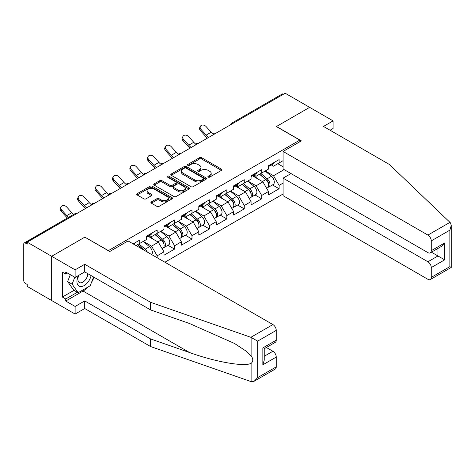 <?xml version="1.0" encoding="UTF-8"?>
<svg xmlns="http://www.w3.org/2000/svg" width="475" height="475" viewBox="0 0 475 475"><rect width="100%" height="100%" fill="white"/><g stroke="black" fill="none" stroke-linecap="round" stroke-linejoin="round"><path stroke-width="0.71" d="M208.222 177.104A1.087 0.629 0 0 0 209.754 177.104L221.403 170.377A1.55 0.897 0 0 0 221.855 169.741A1.55 0.897 0 0 0 221.403 169.112L201.667 157.718A1.55 0.897 0 0 0 199.476 157.718L187.833 164.445A1.087 0.629 0 0 0 187.512 164.884A1.087 0.629 0 0 0 187.833 165.33A1.087 0.629 0 0 0 189.365 165.33L190.873 164.457A4.964 2.862 0 0 1 197.885 164.457L199.53 165.407A4.964 2.862 0 0 1 200.984 167.432A4.964 2.862 0 0 1 199.53 169.456L198.027 170.329A1.087 0.629 0 0 0 197.707 170.774A1.087 0.629 0 0 0 198.027 171.214A1.087 0.629 0 0 0 199.559 171.214L201.067 170.347A4.964 2.862 0 0 1 208.08 170.347L209.724 171.297A4.964 2.862 0 0 1 211.179 173.322A4.964 2.862 0 0 1 209.724 175.346L208.222 176.213A1.087 0.629 0 0 0 207.902 176.658A1.087 0.629 0 0 0 208.222 177.104L208.222 176.213M151.353 201.893A1.55 0.897 0 0 0 150.902 202.528A1.55 0.897 0 0 0 151.353 203.158L156.893 206.358A1.55 0.897 0 0 0 159.083 206.358L172.015 198.888A1.55 0.897 0 0 0 172.473 198.253A1.55 0.897 0 0 0 172.015 197.624L152.285 186.23A1.55 0.897 0 0 0 150.094 186.23L137.156 193.699A1.55 0.897 0 0 0 136.705 194.328A1.55 0.897 0 0 0 137.156 194.964L143.848 198.823A1.55 0.897 0 0 0 146.039 198.823L151.572 195.629A1.55 0.897 0 0 0 152.03 194.993A1.55 0.897 0 0 0 151.572 194.364L148.259 192.446A4.144 2.393 0 0 1 147.042 190.754A4.144 2.393 0 0 1 149.601 188.545A4.144 2.393 0 0 1 154.12 189.062L167.111 196.561A4.144 2.393 0 0 1 168.328 198.253A4.144 2.393 0 0 1 165.769 200.468A4.144 2.393 0 0 1 161.245 199.945L159.083 198.698A1.55 0.897 0 0 0 156.893 198.698L151.353 201.893L151.353 203.158M84.948 237.078L51.668 256.292L27.212 242.173L285.19 93.231L309.647 107.35L276.367 126.564L299.82 140.107L108.401 250.616L84.948 237.209M190.98 186.675A1.55 0.897 0 0 0 193.177 186.675L206.108 179.206A1.55 0.897 0 0 0 206.566 178.57A1.55 0.897 0 0 0 206.108 177.941L186.378 166.547A1.55 0.897 0 0 0 184.187 166.547L171.249 174.016A1.55 0.897 0 0 0 170.798 174.646A1.55 0.897 0 0 0 171.249 175.281L190.98 186.675M167.901 177.335A1.087 0.629 0 0 1 169.005 177.49L189.044 189.056L176.13 196.513A1.55 0.897 0 0 1 173.933 196.513L154.203 185.125L154.203 183.855A1.55 0.897 0 0 0 153.752 184.49A1.55 0.897 0 0 0 154.203 185.125M154.203 183.855L159.743 180.66A1.55 0.897 0 0 1 161.933 180.66L169.937 185.28A1.55 0.897 0 0 0 172.128 185.28L175.797 183.16A1.55 0.897 0 0 0 176.255 182.531A1.55 0.897 0 0 0 175.797 181.895L167.467 177.086A1.087 0.629 0 0 1 167.152 176.641A1.087 0.629 0 0 1 167.817 176.065A1.087 0.629 0 0 1 169.005 176.201L189.062 187.779A1.55 0.897 0 0 1 189.519 188.415A1.55 0.897 0 0 1 189.062 189.044L189.062 187.779M164.914 262.224L283.07 194.008M299.82 140.107L299.82 141.782M136.046 245.557L139.727 243.432L139.727 240.077L133.143 243.883M139.727 243.432L146.543 239.495L146.543 236.146L157.154 230.019L157.154 233.373L163.964 229.437L163.964 226.082L174.574 219.961L174.574 223.315L181.385 219.379L181.385 216.024L191.995 209.902L191.995 213.251L198.805 209.321L198.805 205.966L209.416 199.844L209.416 203.193L216.232 199.263L216.232 195.908L226.836 189.786L226.836 193.135L233.652 189.204L233.652 185.85L244.263 179.728L244.263 183.077L251.073 179.146L251.073 175.792L261.683 169.67L261.683 173.019L268.494 169.088L268.494 165.733L279.104 159.612L279.104 162.961L283.07 160.675M283.07 183.112L279.104 185.398L273.523 175.726L265.258 170.958M272.478 184.929L279.104 188.753L279.104 185.398M279.104 188.753L268.494 194.881L268.494 191.526L261.683 195.457L256.096 185.784L247.831 181.017M255.057 194.987L261.683 198.811L261.683 195.457M261.683 198.811L251.073 204.939L251.073 201.584L244.263 205.515L238.676 195.848L230.411 191.075M237.637 205.046L244.263 208.869L244.263 205.515M244.263 208.869L233.652 214.997L233.652 211.642L226.836 215.573L221.255 205.907L212.99 201.133M220.21 215.104L226.836 218.928L226.836 215.573M226.836 218.928L216.232 225.055L216.232 221.7L209.416 225.637L203.834 215.965L195.569 211.191M202.789 225.162L209.416 228.986L209.416 225.637M209.416 228.986L198.805 235.113L198.805 231.758L191.995 235.695L186.414 226.023L178.149 221.249M185.369 235.22L191.995 239.044L191.995 235.695M191.995 239.044L181.385 245.171L181.385 241.817L174.574 245.753L168.987 236.081L160.722 231.307M167.948 245.278L174.574 249.102L174.574 245.753M174.574 249.102L163.964 255.229L163.964 251.875L157.154 255.811L151.567 246.139L143.302 241.365M157.154 257.741L157.154 255.811M149.405 235.351L151.567 236.598L157.154 233.373M151.567 246.139L158.377 242.203L147.957 236.188M163.964 251.875L158.377 242.203M166.832 225.292L168.987 226.539L174.574 223.315M168.987 236.081L175.803 232.144L165.377 226.13M181.385 241.817L175.803 232.144M184.252 215.234L186.414 216.475L191.995 213.251M186.414 226.023L193.224 222.086L182.798 216.072M198.805 231.758L193.224 222.086M201.673 205.17L203.834 206.417L209.416 203.193M203.834 215.965L210.645 212.028L200.224 206.013M216.232 221.7L210.645 212.028M219.094 195.112L221.255 196.359L226.836 193.135M221.255 205.907L228.065 201.97L217.645 195.955M233.652 211.642L228.065 201.97M236.52 185.054L238.676 186.301L244.263 183.077M238.676 195.848L245.492 191.912L235.066 185.897M251.073 201.584L245.492 191.912M253.941 174.996L256.096 176.243L261.683 173.019M256.096 185.784L262.913 181.854L252.486 175.833M268.494 191.526L262.913 181.854M283.516 94.198L232.928 123.405M232.21 123.815A2.369 1.366 120 0 1 232.815 123.34A2.369 1.366 60 0 0 231.628 123.221L282.221 94.014A2.369 1.366 60 0 1 283.403 94.133M271.362 164.938L273.523 166.185L279.104 162.961M273.523 175.726L284.133 169.605M277.822 163.703L283.07 166.737M87.976 287.043A17.771 10.26 -60 0 1 83.054 291.044L65.74 301.043L75.121 306.458L75.121 314.064L51.668 300.527L51.668 256.292L84.841 237.144L109.743 251.518L128.06 240.95L272.905 324.573A4.738 2.737 60 0 1 276.254 330.374L257.664 341.115L250.859 337.303L150.617 302.332L84.728 264.29L75.121 269.836L51.668 256.292L51.668 300.527L27.212 286.407L27.212 284.472L25.424 283.438A2.369 1.366 -120 0 1 23.75 280.535L23.75 244.043A2.369 1.366 -120 0 1 24.243 242.957A2.369 1.366 -120 0 1 25.424 243.075L27.212 244.108L27.212 242.173M208.656 177.252L209.724 176.635A4.964 2.862 0 0 0 211.179 174.61L211.179 173.322M200.984 167.432L200.984 168.726A4.964 2.862 0 0 1 199.53 170.751L198.461 171.368M221.38 170.388L201.667 159.006A1.55 0.897 0 0 0 199.476 159.006L188.266 165.484M206.091 179.217L186.378 167.835A1.55 0.897 0 0 0 184.187 167.835L171.273 175.293M203.371 179.016A1.087 0.629 0 0 0 203.686 178.57A1.087 0.629 0 0 0 203.371 178.131L186.052 168.132A1.087 0.629 0 0 0 184.514 168.132L182.922 169.047A4.964 2.862 0 0 0 181.474 171.071A4.964 2.862 0 0 0 182.922 173.096L194.762 179.936A4.964 2.862 0 0 0 201.78 179.936L203.371 179.016L203.371 180.304A1.087 0.629 0 0 0 203.686 179.865L203.686 178.57M181.474 171.071L181.474 172.36A4.964 2.862 0 0 0 182.922 174.39L182.922 173.096M203.371 180.304L201.78 181.224A4.964 2.862 0 0 1 194.762 181.224L182.922 174.39M154.227 185.137L159.743 181.949L159.743 180.66M176.255 182.531L176.255 183.819A1.55 0.897 0 0 1 175.797 184.448L172.128 186.568A1.55 0.897 0 0 1 169.937 186.568L161.933 181.949A1.55 0.897 0 0 0 159.743 181.949M178.238 190.077A4.144 2.393 0 0 0 182.756 190.594A4.144 2.393 0 0 0 185.315 188.385A4.144 2.393 0 0 0 184.104 186.687L179.526 184.045A1.55 0.897 0 0 0 177.335 184.045L173.66 186.164A1.55 0.897 0 0 0 173.209 186.8A1.55 0.897 0 0 0 173.66 187.435L178.238 190.077L178.238 191.366A4.144 2.393 0 0 0 182.756 191.882A4.144 2.393 0 0 0 185.315 189.673L185.315 188.385M173.209 186.8L173.209 188.088A1.55 0.897 0 0 0 173.66 188.723L173.66 187.435M178.238 191.366L173.66 188.723M168.328 198.253L168.328 199.547A4.144 2.393 0 0 1 165.769 201.756A4.144 2.393 0 0 1 161.245 201.24L159.083 199.987A1.55 0.897 0 0 0 156.893 199.987L151.377 203.169M147.042 190.754L147.042 192.042A4.144 2.393 0 0 0 148.259 193.741L148.259 192.446M151.555 195.641L148.259 193.741M171.998 198.9L152.285 187.518A1.55 0.897 0 0 0 150.094 187.518L137.18 194.976M267.164 180.571L266.386 180.12M268.167 187.215A5.213 3.01 -120 0 0 268.921 186.978A5.213 3.01 -120 0 0 269.859 183.338A5.213 3.01 -120 0 0 267.146 178.796L260.858 173.494M268.921 186.978L273.22 184.496A5.213 3.01 -120 0 0 274.158 180.856A5.213 3.01 -120 0 0 271.445 176.314L265.157 171.012M259.647 174.194L266.819 180.245A3.159 1.823 60 0 1 268.523 184.134M266.635 188.302L267.585 187.756A5.213 3.01 -120 0 0 268.517 184.11A5.213 3.01 -120 0 0 265.804 179.574L259.522 174.272M257.705 178.849L253.466 175.269M207.438 138.118A12.635 7.297 60 0 1 205.544 136.295L200.414 130.589A3.557 2.725 -152.4 0 1 199.779 127.49L200.391 126.326A3.557 2.725 27.6 0 0 201.026 129.42L206.156 135.132A10.581 6.11 -120 0 0 208.715 137.382M213.317 134.188A10.581 6.11 -120 0 1 211.179 132.228L206.055 126.522A3.557 2.725 27.6 0 0 200.391 126.326M269.895 164.926A5.213 3.01 60 0 1 268.921 166.345A5.213 3.01 60 0 1 268.494 166.523M274.194 162.444A5.213 3.01 60 0 1 273.22 163.863L268.921 166.345M78.322 275.595A10.266 5.926 120 0 0 80.536 286.538A10.266 5.926 120 0 0 91.117 275.589M78.868 275.28A7.03 4.055 120 0 0 79.331 282.506A7.03 4.055 120 0 0 80.364 282.827A7.03 4.055 120 0 0 87.816 273.677M93.593 277.014L90.197 285.76L78.138 292.725L73.672 290.142L67.646 281.568L70.318 274.669M78.138 292.725L72.111 284.145L74.789 277.246M67.646 281.568L72.111 284.145M449.962 222.353L450.567 223.042L451.25 225.477L449.861 230.149L431.27 240.884A4.738 2.737 -120 0 0 427.916 235.078L449.962 222.353L389.387 164.475L323.499 126.433L333.1 120.888L309.647 107.35L276.48 126.498L301.387 140.879L283.07 151.454L427.916 235.078M333.1 120.888L333.1 128.499L330.083 130.239M290.997 173.571L283.07 178.149L283.07 195.682L427.916 279.312A4.738 2.737 -120 0 0 430.285 279.549A4.738 2.737 -120 0 0 431.27 277.376L431.27 267.579A4.738 2.737 -120 0 0 427.916 261.772L437.968 255.972L444.671 259.837L431.27 267.579M283.07 178.149L427.916 261.772M283.07 151.454L283.07 168.993L427.916 252.617A4.738 2.737 -120 0 0 430.285 252.854A4.738 2.737 -120 0 0 431.27 250.681L431.27 240.884M431.425 252.195L437.968 255.972L437.968 248.419M431.27 250.681L444.671 242.945L441.317 246.483L430.285 252.854M431.27 277.376L449.861 266.641L450.567 267.051M75.121 306.458L84.728 300.913L150.617 338.954L150.617 346.56L250.859 381.532L251.863 381.769L254.309 381.146L257.664 377.607L276.254 366.872A4.738 2.737 60 0 1 275.274 369.039L254.309 381.146M150.617 338.954L189.561 352.539C217.229 362.591 248.223 367.585 251.863 362.573C253.074 361.048 253.074 359.177 251.863 356.957L245.848 350.954L234.466 343.437L189.561 323.522L150.617 309.938L84.728 271.896L75.121 277.442L65.74 272.027L65.74 274.087L62.391 272.157L62.391 297.041L65.74 298.977L77.36 292.267M84.728 300.913L84.728 308.518L75.121 314.064M150.617 346.56L84.728 308.518M276.254 330.374L276.254 340.177A4.738 2.737 60 0 1 275.274 342.344L264.243 348.715L264.243 360.139L262.853 364.806L262.853 347.914C264.664 348.959 264.664 348.959 262.853 347.914L276.254 340.177M75.121 269.836L75.121 277.442M65.74 301.043L65.74 298.977M84.728 264.29L84.728 271.896M150.617 302.332L150.617 309.938M264.243 356.268L272.905 351.268A4.738 2.737 60 0 1 276.254 357.069L276.254 366.872M272.905 351.268L266.362 347.492M94.026 277.263A17.771 10.26 -60 0 1 91.503 282.393M67.527 273.06L65.74 274.087M62.391 297.041L74.005 290.338M249.743 190.629L248.965 190.178M250.747 197.273A5.213 3.01 -120 0 0 251.501 197.036A5.213 3.01 -120 0 0 252.439 193.396A5.213 3.01 -120 0 0 249.725 188.854L243.438 183.552M251.501 197.036L255.799 194.554A5.213 3.01 -120 0 0 256.738 190.914A5.213 3.01 -120 0 0 254.024 186.372L247.736 181.07M242.226 184.252L249.399 190.303A3.159 1.823 60 0 1 251.103 194.192M249.215 198.36L250.159 197.814A5.213 3.01 -120 0 0 251.097 194.168A5.213 3.01 -120 0 0 248.383 189.632L242.096 184.33M240.285 188.908L236.045 185.327M232.322 200.688L231.539 200.236M233.32 207.332A5.213 3.01 -120 0 0 234.08 207.1A5.213 3.01 -120 0 0 235.018 203.454A5.213 3.01 -120 0 0 232.299 198.912L226.017 193.61M234.08 207.1L238.379 204.612A5.213 3.01 -120 0 0 239.317 200.973A5.213 3.01 -120 0 0 236.603 196.43L230.316 191.128M224.806 194.311L231.978 200.361A3.159 1.823 60 0 1 233.682 204.25M231.788 208.418L232.738 207.872A5.213 3.01 -120 0 0 233.676 204.226A5.213 3.01 -120 0 0 230.963 199.69L224.675 194.388M222.864 198.966L218.625 195.385M214.902 210.746L214.118 210.294M215.899 217.39A5.213 3.01 -120 0 0 216.659 217.158A5.213 3.01 -120 0 0 217.592 213.513A5.213 3.01 -120 0 0 214.878 208.976L208.596 203.668M216.659 217.158L220.958 214.676A5.213 3.01 -120 0 0 221.896 211.031A5.213 3.01 -120 0 0 219.177 206.488L212.895 201.186M207.385 204.369L214.552 210.419A3.159 1.823 60 0 1 216.262 214.308M214.368 218.476L215.317 217.93A5.213 3.01 -120 0 0 216.256 214.29A5.213 3.01 -120 0 0 213.542 209.748L207.254 204.446M205.443 209.024L201.198 205.449M197.481 220.804L196.697 220.352M198.479 227.448A5.213 3.01 -120 0 0 199.233 227.216A5.213 3.01 -120 0 0 200.171 223.571A5.213 3.01 -120 0 0 197.458 219.034L191.17 213.726M199.233 227.216L203.537 224.734A5.213 3.01 -120 0 0 204.47 221.089A5.213 3.01 -120 0 0 201.756 216.553L195.474 211.244M189.964 214.427L197.131 220.477A3.159 1.823 60 0 1 198.835 224.366M196.947 228.534L197.897 227.988A5.213 3.01 -120 0 0 198.829 224.348A5.213 3.01 -120 0 0 196.116 219.806L189.834 214.504M188.023 219.082L183.777 215.507M180.055 230.862L179.277 230.411M181.058 237.506A5.213 3.01 -120 0 0 181.812 237.274A5.213 3.01 -120 0 0 182.75 233.629A5.213 3.01 -120 0 0 180.037 229.092L173.749 223.79M181.812 237.274L186.111 234.792A5.213 3.01 -120 0 0 187.049 231.147A5.213 3.01 -120 0 0 184.336 226.611L178.048 221.303M172.538 224.485L179.71 230.535A3.159 1.823 60 0 1 181.414 234.43M179.526 238.592L180.476 238.046A5.213 3.01 -120 0 0 181.408 234.407A5.213 3.01 -120 0 0 178.695 229.864L172.413 224.562M170.596 229.14L166.357 225.566M190.012 148.176A12.635 7.297 60 0 1 188.124 146.359L182.994 140.648A3.557 2.725 -152.4 0 1 182.358 137.548L182.97 136.384A3.557 2.725 27.6 0 0 183.605 139.478L188.735 145.19A10.581 6.11 -120 0 0 191.294 147.44M195.896 144.246A10.581 6.11 -120 0 1 193.758 142.286L188.628 136.58A3.557 2.725 27.6 0 0 182.97 136.384M252.474 174.984A5.213 3.01 60 0 1 251.501 176.403A5.213 3.01 60 0 1 251.073 176.581M256.773 172.502A5.213 3.01 60 0 1 255.799 173.921L251.501 176.403M172.591 158.24A12.635 7.297 60 0 1 170.703 156.417L165.573 150.706A3.557 2.725 -152.4 0 1 164.938 147.606L165.549 146.442A3.557 2.725 27.6 0 0 166.185 149.542L171.315 155.248A10.581 6.11 -120 0 0 173.868 157.498M178.475 154.304A10.581 6.11 -120 0 1 176.338 152.344L171.208 146.638A3.557 2.725 27.6 0 0 165.549 146.442M235.048 185.042A5.213 3.01 60 0 1 234.08 186.461A5.213 3.01 60 0 1 233.652 186.639M239.347 182.56A5.213 3.01 60 0 1 238.379 183.979L234.08 186.461M155.171 168.298A12.635 7.297 60 0 1 153.277 166.476L148.153 160.764A3.557 2.725 -152.4 0 1 147.517 157.664L148.129 156.501A3.557 2.725 27.6 0 0 148.764 159.6L153.888 165.306A10.581 6.11 -120 0 0 156.447 167.556M161.055 164.362A10.581 6.11 -120 0 1 158.917 162.402L153.787 156.697A3.557 2.725 27.6 0 0 148.129 156.501M217.627 195.1A5.213 3.01 60 0 1 216.659 196.525A5.213 3.01 60 0 1 216.232 196.697M221.926 192.618A5.213 3.01 60 0 1 220.958 194.037L216.659 196.525M137.75 178.357A12.635 7.297 60 0 1 135.856 176.534L130.726 170.822A3.557 2.725 -152.4 0 1 130.091 167.728L130.702 166.559A3.557 2.725 27.6 0 0 131.338 169.658L136.468 175.364A10.581 6.11 -120 0 0 139.027 177.614M143.628 174.42A10.581 6.11 -120 0 1 141.491 172.461L136.367 166.755A3.557 2.725 27.6 0 0 130.702 166.559M200.207 205.158A5.213 3.01 60 0 1 199.233 206.583A5.213 3.01 60 0 1 198.805 206.756M204.505 202.677A5.213 3.01 60 0 1 203.537 204.102L199.233 206.583M120.329 188.415A12.635 7.297 60 0 1 118.435 186.592L113.305 180.88A3.557 2.725 -152.4 0 1 112.67 177.787L113.282 176.617A3.557 2.725 27.6 0 0 113.917 179.716L119.047 185.422A10.581 6.11 -120 0 0 121.606 187.672M126.207 184.478A10.581 6.11 -120 0 1 124.07 182.519L118.946 176.813A3.557 2.725 27.6 0 0 113.282 176.617M182.786 215.217A5.213 3.01 60 0 1 181.812 216.642A5.213 3.01 60 0 1 181.385 216.814M187.085 212.735A5.213 3.01 60 0 1 186.111 214.16L181.812 216.642M162.634 240.92L161.85 240.469M163.632 247.564A5.213 3.01 -120 0 0 164.392 247.333A5.213 3.01 -120 0 0 165.33 243.687A5.213 3.01 -120 0 0 162.616 239.151L156.328 233.848M164.392 247.333L168.69 244.851A5.213 3.01 -120 0 0 169.628 241.205A5.213 3.01 -120 0 0 166.915 236.669L160.627 231.367M155.117 234.543L162.29 240.593A3.159 1.823 60 0 1 163.994 244.488M162.1 248.651L163.05 248.104A5.213 3.01 -120 0 0 163.988 244.465A5.213 3.01 -120 0 0 161.274 239.922L154.987 234.62M153.176 239.198L148.936 235.624M102.903 198.473A12.635 7.297 60 0 1 101.015 196.65L95.885 190.938A3.557 2.725 -152.4 0 1 95.249 187.845L95.861 186.675A3.557 2.725 27.6 0 0 96.496 189.774L101.626 195.48A10.581 6.11 -120 0 0 104.179 197.737M108.787 194.536A10.581 6.11 -120 0 1 106.649 192.577L101.519 186.871A3.557 2.725 27.6 0 0 95.861 186.675M165.359 225.281A5.213 3.01 60 0 1 164.392 226.7A5.213 3.01 60 0 1 163.964 226.872M169.664 222.793A5.213 3.01 60 0 1 168.69 224.218L164.392 226.7M147.339 252.077A5.213 3.01 -120 0 0 145.19 249.209L138.908 243.907M151.679 254.582A5.213 3.01 -120 0 0 149.494 246.727L143.207 241.425M137.697 244.601L144.857 250.646M144.121 250.218A5.213 3.01 -120 0 0 143.854 249.981L137.566 244.678M85.482 208.531A12.635 7.297 60 0 1 83.588 206.708L78.464 201.002A3.557 2.725 -152.4 0 1 77.829 197.903L78.44 196.733A3.557 2.725 27.6 0 0 79.076 199.833L84.2 205.538A10.581 6.11 -120 0 0 86.759 207.795M91.366 204.594A10.581 6.11 -120 0 1 89.229 202.641L84.099 196.929A3.557 2.725 27.6 0 0 78.44 196.733M147.939 235.339A5.213 3.01 60 0 1 146.971 236.758A5.213 3.01 60 0 1 146.543 236.936M152.237 232.857A5.213 3.01 60 0 1 151.27 234.276L146.971 236.758M67.42 218.031A12.635 7.297 60 0 1 66.168 216.766L61.043 211.06A3.557 2.725 -152.4 0 1 60.402 207.961L61.014 206.791A3.557 2.725 27.6 0 0 61.649 209.891L66.779 215.597A10.581 6.11 -120 0 0 68.626 217.33M73.649 214.433A10.581 6.11 -120 0 1 71.808 212.699L66.678 206.987A3.557 2.725 27.6 0 0 61.014 206.791M134.817 242.915A5.213 3.01 60 0 1 133.885 244.31M76.125 213.928L25.424 243.075M76.617 213.649A2.369 1.366 -60 0 0 76.018 213.869A2.369 1.366 -120 0 0 74.83 213.75L24.243 242.957M214.789 133.873A2.369 1.366 120 0 1 215.389 133.398A2.369 1.366 -60 0 1 215.994 133.178M197.368 143.931A2.369 1.366 120 0 1 197.968 143.456A2.369 1.366 -60 0 1 198.574 143.236M179.948 153.989A2.369 1.366 120 0 1 180.547 153.514A2.369 1.366 -60 0 1 181.147 153.3M162.527 164.053A2.369 1.366 120 0 1 163.127 163.572A2.369 1.366 -60 0 1 163.727 163.358M145.101 174.111A2.369 1.366 120 0 1 145.706 173.63A2.369 1.366 -60 0 1 146.306 173.417M127.68 184.169A2.369 1.366 120 0 1 128.28 183.688A2.369 1.366 -60 0 1 128.885 183.475M110.259 194.227A2.369 1.366 120 0 1 110.859 193.752A2.369 1.366 -60 0 1 111.459 193.533M92.839 204.286A2.369 1.366 120 0 1 93.438 203.811A2.369 1.366 -60 0 1 94.038 203.591M209.724 176.635L209.724 175.346M198.027 171.214L198.027 170.329M199.53 170.751L199.53 169.456M187.833 165.33L187.833 164.445M199.476 159.006L199.476 157.718M201.667 159.006L201.667 157.718M221.403 170.377L221.403 169.112M171.249 175.281L171.249 174.016M184.187 167.835L184.187 166.547M186.378 167.835L186.378 166.547M206.108 179.206L206.108 177.941M194.762 181.224L194.762 179.936M201.78 181.224L201.78 179.936M161.933 181.949L161.933 180.66M169.937 186.568L169.937 185.28M172.128 186.568L172.128 185.28M175.797 184.448L175.797 183.16M169.005 177.49L169.005 176.201M156.893 199.987L156.893 198.698M159.083 199.987L159.083 198.698M161.245 201.24L161.245 199.945M151.572 195.629L151.572 194.364M137.156 194.964L137.156 193.699M150.094 187.518L150.094 186.23M152.285 187.518L152.285 186.23M172.015 198.888L172.015 197.624M267.146 178.796L271.445 176.314M262.384 181.551L265.804 179.574M201.026 129.42L200.414 130.589M211.179 132.228L206.156 135.132M449.861 266.641L449.861 230.149M444.671 242.945L444.671 259.837M251.863 381.769L251.863 362.573M251.863 356.957L251.863 337.767M257.664 341.115L257.664 377.607M276.254 357.069L262.853 364.806M250.859 337.303L272.905 324.573M83.054 291.044L189.561 352.539M249.725 188.854L254.024 186.372M244.958 191.609L248.383 189.632M232.299 198.912L236.603 196.43M227.537 201.667L230.963 199.69M214.878 208.976L219.177 206.488M210.116 211.725L213.542 209.748M197.458 219.034L201.756 216.553M192.696 221.783L196.116 219.806M180.037 229.092L184.336 226.611M175.275 231.842L178.695 229.864M183.605 139.478L182.994 140.648M193.758 142.286L188.735 145.19M166.185 149.542L165.573 150.706M176.338 152.344L171.315 155.248M148.764 159.6L148.153 160.764M158.917 162.402L153.888 165.306M131.338 169.658L130.726 170.822M141.491 172.461L136.468 175.364M113.917 179.716L113.305 180.88M124.07 182.519L119.047 185.422M162.616 239.151L166.915 236.669M157.848 241.9L161.274 239.922M96.496 189.774L95.885 190.938M106.649 192.577L101.626 195.48M145.19 249.209L149.494 246.727M79.076 199.833L78.464 201.002M89.229 202.641L84.2 205.538M61.649 209.891L61.043 211.06M71.808 212.699L66.779 215.597M231.628 123.221A2.369 2.369 0 0 0 230.488 124.812M216.149 133.089A2.369 2.369 0 0 0 213.067 134.87M198.728 143.147A2.369 2.369 0 0 0 195.647 144.928M181.308 153.205A2.369 2.369 0 0 0 178.226 154.987M163.887 163.263A2.369 2.369 0 0 0 160.805 165.045M146.466 173.322A2.369 2.369 0 0 0 143.379 175.103M129.04 183.38A2.369 2.369 0 0 0 125.958 185.161M111.619 193.438A2.369 2.369 0 0 0 108.538 195.219M94.198 203.496A2.369 2.369 0 0 0 91.117 205.277M76.778 213.554A2.369 2.369 0 0 0 74.83 213.75M451.25 225.477L451.25 267.443L430.285 279.549"/></g></svg>
